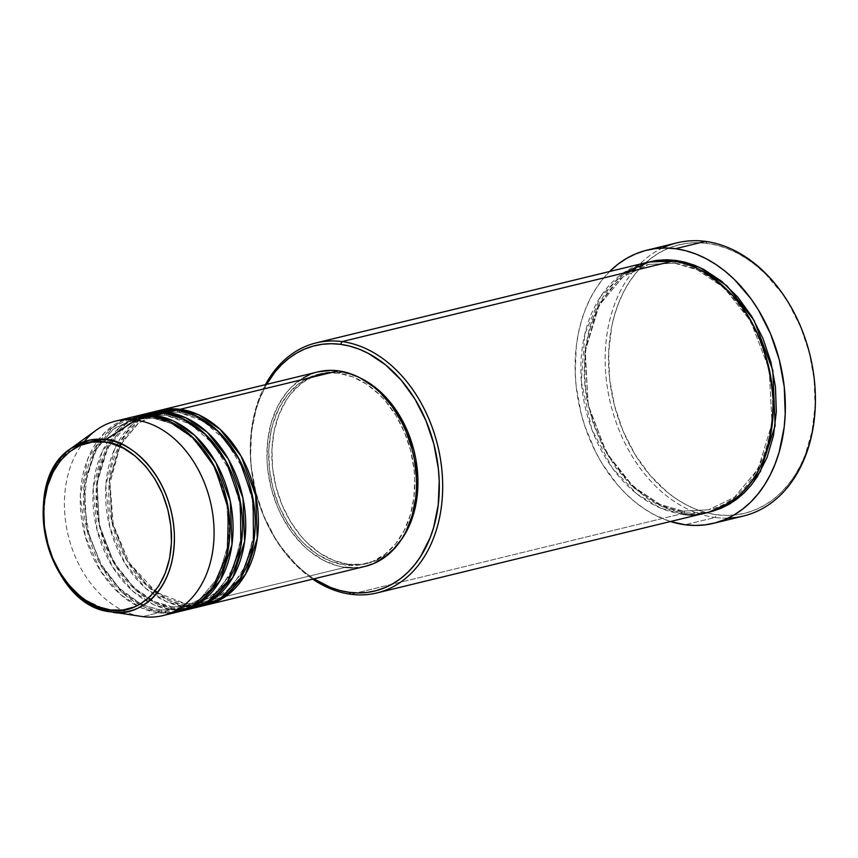 <?xml version="1.0" encoding="UTF-8"?>
<svg xmlns="http://www.w3.org/2000/svg" width="858" height="858" viewBox="0 0 858 858"><rect width="100%" height="100%" fill="white"/><g stroke="black" fill="none" stroke-linecap="round" stroke-linejoin="round"><path stroke-width="0.64" stroke-dasharray="4.29 3.22" d="M71.075 448.38L56.167 464.435L45.753 489.789L43.468 521.643L50.429 553.785L64.2 580.105L80.749 597.865L110.843 611.818M178.614 412.033A2.381 1.566 97.5 0 0 180.116 409.309A2.381 1.566 -82.5 0 1 178.614 412.033L196.439 417.245L217.149 431.124L237.655 456.917L251.995 494.262L254.204 535.96L243.522 571.117L225.086 593.221L205.051 602.874L225.086 593.221L243.522 571.117L254.204 535.96L251.995 494.262L237.655 456.917L217.149 431.124L196.439 417.245L178.614 412.033A2.381 1.566 -82.5 0 1 178.196 412.055A2.381 1.566 97.5 0 0 178.614 412.033L158.869 413.041L178.614 412.033M318.071 371.857A100.064 73.069 -103.7 0 0 268.157 472.833A100.064 73.069 -103.7 0 0 345.152 567.352L186.98 605.834A100.064 73.069 76.3 0 0 205.609 605.169L186.98 605.834A2.381 1.566 97.5 0 0 185.725 603.86A2.381 1.566 97.5 0 0 185.317 603.882L205.051 602.874L185.317 603.882A2.381 1.566 97.5 0 0 183.816 606.606L199.238 606.509M176.952 410.081A2.381 1.566 97.5 0 0 178.196 412.055A2.381 1.566 -82.5 0 1 176.952 410.081M165.959 415.111A2.381 1.566 97.5 0 0 167.46 412.387A2.381 1.566 -82.5 0 1 165.959 415.111L183.784 420.323L204.494 434.202L225 459.995L239.339 497.34L241.548 539.038L230.866 574.195L212.43 596.299L192.396 605.952L212.43 596.299L230.866 574.195L241.548 539.038L239.339 497.34L225 459.995L204.494 434.202L183.784 420.323L165.959 415.111A2.381 1.566 -82.5 0 1 165.54 415.133A2.381 1.566 97.5 0 0 165.959 415.111L146.214 416.119L165.959 415.111M156.724 411.111A100.064 73.069 -103.7 0 0 106.81 512.087A100.064 73.069 -103.7 0 0 183.816 606.606L174.324 608.912A100.064 73.069 76.3 0 0 192.953 608.247L174.324 608.912A2.381 1.566 97.5 0 0 173.08 606.938A2.381 1.566 97.5 0 0 172.662 606.96L192.396 605.952L172.662 606.96A2.381 1.566 97.5 0 0 171.16 609.684L186.583 609.588M164.296 413.159A2.381 1.566 97.5 0 0 165.54 415.133A2.381 1.566 -82.5 0 1 164.296 413.159M153.303 418.2A2.381 1.566 97.5 0 0 154.805 415.476A2.381 1.566 -82.5 0 1 153.303 418.2L171.128 423.402L191.838 437.28L212.344 463.073L226.684 500.418L228.893 542.117L218.211 577.273L199.775 599.377L179.751 609.03L199.775 599.377L218.211 577.273L228.893 542.117L226.684 500.418L212.344 463.073L191.838 437.28L171.128 423.402L153.303 418.2A2.381 1.566 -82.5 0 1 152.885 418.211A2.381 1.566 97.5 0 0 153.303 418.2L133.558 419.197L153.303 418.2M144.069 414.189A100.064 73.069 -103.7 0 0 94.155 515.165A100.064 73.069 -103.7 0 0 171.16 609.684L161.669 611.99A100.064 73.069 76.3 0 0 180.309 611.325L161.669 611.99A2.381 1.566 97.5 0 0 160.425 610.017A2.381 1.566 97.5 0 0 160.006 610.038L179.751 609.03L160.006 610.038A2.381 1.566 97.5 0 0 158.505 612.762L170.667 613.052M151.641 416.237A2.381 1.566 97.5 0 0 152.885 418.211A2.381 1.566 -82.5 0 1 151.641 416.237M265.444 384.663A128.657 93.94 -103.7 0 0 312.752 579.129A128.657 93.94 76.3 0 1 265.444 384.663M313.899 578.85A126.276 92.203 76.3 0 1 266.591 384.384L259.652 398.906L256.081 409.384L251.523 431.939L250.557 455.888L251.437 468.103L255.877 492.417L263.738 515.808L274.721 537.365L281.252 547.211L296.085 564.51L304.236 571.814L313.899 578.85M677.059 242.835A140.573 102.638 -103.7 0 0 606.938 384.684A140.573 102.638 -103.7 0 0 715.111 517.46L716.612 514.736A138.192 100.901 -103.7 0 0 815.1 392.642A138.192 100.901 -103.7 0 0 707.131 243.34L717.267 245.334L727.359 248.606L737.301 253.142L746.996 258.88L756.348 265.776L765.282 273.777L781.509 292.707L788.663 303.475L800.675 327.07L809.276 352.67L814.135 379.279L815.068 405.877L812.033 431.445L805.147 455.008L800.332 465.744L794.669 475.643L788.212 484.609L781.016 492.567L773.165 499.42L764.714 505.126L755.748 509.609L746.374 512.837L736.657 514.779L726.705 515.411L716.612 514.736L706.466 512.741L696.374 509.47L686.432 504.944L676.737 499.195L667.385 492.299L650.042 475.3L635.081 454.601L623.058 431.006L614.457 405.405L609.598 378.796L608.665 352.198L611.711 326.63L614.682 314.532L618.597 303.067L623.401 292.331L629.064 282.432L635.521 273.466L642.717 265.508L650.579 258.655L659.03 252.949L667.985 248.466L677.37 245.238L687.086 243.297L697.039 242.664L707.131 243.34L705.469 241.388L707.131 243.34A138.192 100.901 -103.7 0 0 608.633 365.433A138.192 100.901 -103.7 0 0 716.612 514.736L715.111 517.46A140.573 102.638 76.3 0 1 608.687 395.141A140.573 102.638 76.3 0 1 662.408 248.048M674.324 263.127A2.381 1.566 97.5 0 0 675.825 260.403A2.381 1.566 -82.5 0 1 674.324 263.127L697.361 269.862L724.131 287.795L750.643 321.139L769.186 369.412L772.039 423.316L758.225 468.758L734.394 497.329L708.504 509.813L734.394 497.329L758.225 468.758L772.039 423.316L769.186 369.412L750.643 321.139L724.131 287.795L697.361 269.862L674.324 263.127A2.381 1.566 -82.5 0 1 673.905 263.138A2.381 1.566 97.5 0 0 674.324 263.127L648.798 264.425L674.324 263.127M646.653 262.494A128.657 93.94 -103.7 0 0 582.475 392.321A128.657 93.94 -103.7 0 0 681.477 513.835A2.381 1.566 -82.5 0 1 682.979 511.111A2.381 1.566 -82.5 0 1 683.397 511.1A2.381 1.566 -82.5 0 1 684.641 513.073L694.047 513.706L709.062 512.108L684.641 513.073A2.381 1.566 97.5 0 0 683.397 511.1A2.381 1.566 97.5 0 0 682.979 511.111L708.504 509.813L682.979 511.111A2.381 1.566 97.5 0 0 681.477 513.835L350.879 594.272L681.477 513.835A128.657 93.94 -103.7 0 0 707.485 512.516M672.661 261.164A2.381 1.566 97.5 0 0 673.905 263.138A2.381 1.566 -82.5 0 1 672.661 261.164M131.413 417.267A100.064 73.069 -103.7 0 0 81.499 518.243A100.064 73.069 -103.7 0 0 158.505 612.762A2.381 1.566 -82.5 0 1 160.006 610.038A2.381 1.566 -82.5 0 1 160.425 610.017A2.381 1.566 -82.5 0 1 161.669 611.99L171.16 609.684A2.381 1.566 -82.5 0 1 172.662 606.96A2.381 1.566 -82.5 0 1 173.08 606.938A2.381 1.566 -82.5 0 1 174.324 608.912A100.064 73.069 76.3 0 1 97.48 515.497A100.064 73.069 76.3 0 1 145.656 413.835L125.3 424.431L106.885 447.747L96.664 484.009L99.517 526.351L114.404 563.92L135.285 589.757L156.253 603.667L174.324 608.912L183.816 606.606A100.064 73.069 -103.7 0 0 204.032 605.576M152.038 412.484L132.035 424.495L114.629 449.077L105.824 485.735L109.803 527.284L125.021 563.47L145.613 588.202L166.13 601.533L183.816 606.606A2.381 1.566 -82.5 0 1 185.317 603.882A2.381 1.566 -82.5 0 1 185.725 603.86A2.381 1.566 -82.5 0 1 186.98 605.834A100.064 73.069 76.3 0 1 110.124 512.419A100.064 73.069 76.3 0 1 158.312 410.757L137.945 421.353L119.541 444.669L109.32 480.93L112.173 523.273L127.059 560.832L147.93 586.679L168.908 600.589L186.98 605.834L345.152 567.352L337.816 565.915L323.305 560.263L309.513 551.104L303.046 545.313L291.291 531.606L281.478 515.486L277.413 506.724L271.182 488.181L267.664 468.918L266.967 459.234L267.739 440.251L271.353 422.383L277.66 406.306L286.443 392.642L291.645 386.883L303.464 377.788M348.241 564.242L345.077 565.014A97.683 71.321 76.3 0 1 269.905 472.747A97.683 71.321 76.3 0 1 318.629 374.174A97.683 71.321 76.3 0 1 338.374 373.166L341.538 372.404A97.683 71.321 -103.7 0 0 321.793 373.402A97.683 71.321 -103.7 0 0 273.069 471.975A97.683 71.321 -103.7 0 0 348.241 564.242L333.934 560.521L320.055 553.26L307.132 542.728L301.179 536.368L290.605 521.739L282.11 505.051L276.029 486.958L272.597 468.146L271.943 449.345L274.088 431.274L278.957 414.618L286.358 400.032L290.916 393.693L301.566 383.215L313.867 376.019L327.37 372.361L341.538 372.404L348.713 373.798L361.036 378.399A97.683 71.321 -103.7 0 0 341.538 372.404L338.374 373.166A97.683 71.321 76.3 0 1 413.545 465.433A97.683 71.321 76.3 0 1 364.822 564.006A97.683 71.321 76.3 0 1 345.077 565.014L348.241 564.242A97.683 71.321 -103.7 0 0 367.985 563.234A97.683 71.321 -103.7 0 0 400.547 540.776L393.768 548.573L388.213 553.421L375.911 560.617L362.408 564.274L348.241 564.242M728.11 518.103A140.573 102.638 76.3 0 1 715.111 517.46L685.049 524.764L715.111 517.46A140.573 102.638 -103.7 0 0 743.521 516.012M609.888 271.246L602.573 279.343L595.999 288.47L590.24 298.541L585.349 309.459L581.37 321.117L578.346 333.419L576.297 346.224L575.225 372.887L576.201 386.486L581.145 413.556L585.059 426.769L595.602 451.909L602.112 463.599L617.342 484.652L625.9 493.811L634.984 501.941L644.497 508.966L654.364 514.811L670.463 521.525A140.573 102.638 76.3 0 1 580.501 411.003A140.573 102.638 76.3 0 1 609.641 271.493M96.257 430.137A100.064 73.069 -103.7 0 0 68.254 535.617A100.064 73.069 -103.7 0 0 141.591 616.452M123.659 419.798L104.097 433.193L87.741 458.944L80.309 495.86L85.328 536.55L100.826 571.407L121.128 595.066L141.195 607.85L158.505 612.762L142.685 616.612L158.505 612.762A100.064 73.069 -103.7 0 0 178.732 611.733M140.498 616.28A100.064 73.069 76.3 0 1 70.967 545.216A100.064 73.069 76.3 0 1 84.234 441.58M161.669 611.99A100.064 73.069 76.3 0 1 84.824 518.575A100.064 73.069 76.3 0 1 133.001 416.913L112.645 427.509L94.23 450.825L84.009 487.087L86.873 529.429L101.759 566.999L122.63 592.835L143.608 606.745L161.669 611.99M139.382 415.562L119.38 427.574L101.973 452.155L93.168 488.813L97.147 530.362L112.366 566.548L132.958 591.28L153.475 604.611L171.16 609.684A100.064 73.069 -103.7 0 0 191.377 608.654M684.641 513.073L675.203 511.218L665.808 508.172L656.552 503.957L647.533 498.605L630.501 484.738L615.39 467.106L602.766 446.385L593.125 423.38L586.829 398.959L585.017 386.508L584.116 374.067L585.102 349.656L589.746 326.684L597.865 306.016L603.142 296.793L609.148 288.438L615.851 281.038L623.165 274.646L631.038 269.348L639.382 265.165L648.24 262.13L622.018 275.557L598.208 305.341L584.856 351.898L588.363 406.445L607.453 454.944L634.33 488.331L661.368 506.295L684.641 513.073M309.952 374.538L318.018 371.868M365.326 566.334L352.466 567.846M338.374 373.166L324.206 373.133L310.703 376.791L298.402 383.987L287.752 394.466L279.193 407.797L273.026 423.498L270.924 432.035L268.779 450.118L269.433 468.918L272.865 487.73L278.947 505.823L287.441 522.511L298.016 537.14L303.968 543.5L316.892 554.032L330.77 561.293L345.077 565.014L359.245 565.047L372.747 561.389L385.049 554.193L395.699 543.715L404.257 530.383L410.424 514.682L413.953 497.243L414.704 478.71L414.017 469.262L410.585 450.45L404.504 432.357L396.01 415.68L385.435 401.04L379.483 394.68L366.559 384.148L352.681 376.887L338.374 373.166M345.152 567.352A100.064 73.069 -103.7 0 0 365.379 566.323M622.951 273.262L600.611 296.578L584.856 333.987L581.306 381.338L591.73 429.15L612.376 468.082L637.044 494.069L660.864 508.226L681.477 513.835M682.979 511.111L659.941 504.386L633.172 486.454L606.66 453.11L588.116 404.826L585.263 350.922L599.077 305.48L622.908 276.909L648.798 264.425L622.908 276.909L599.077 305.48L585.263 350.922L588.116 404.826L606.66 453.11L633.172 486.454L659.941 504.386L682.979 511.111M160.006 610.038L142.181 604.826L121.471 590.958L100.965 565.165L86.615 527.809L84.416 486.111L95.088 450.965L113.535 428.861L133.558 419.197L113.535 428.861L95.088 450.965L84.416 486.111L86.615 527.809L100.965 565.165L121.471 590.958L142.181 604.826L160.006 610.038M172.662 606.96L154.826 601.748L134.127 587.88L113.621 562.087L99.271 524.731L97.061 483.033L107.743 447.887L126.19 425.783L146.214 416.119L126.19 425.783L107.743 447.887L97.061 483.033L99.271 524.731L113.621 562.087L134.127 587.88L154.826 601.748L172.662 606.96M185.317 603.882L167.482 598.67L146.782 584.802L126.276 559.008L111.926 521.653L109.717 479.954L120.399 444.809L138.846 422.704L158.869 413.041L138.846 422.704L120.399 444.809L109.717 479.954L111.926 521.653L126.276 559.008L146.782 584.802L167.482 598.67L185.317 603.882M157.389 592.685L185.703 603.86L206.263 602.563M121.214 443.994L137.623 423.788L158.869 413.041L178.217 412.065L203.099 421.053L225.557 440.54L242.771 468.243L252.595 500.772L253.839 534.169L246.364 564.371L231.167 587.676L210.189 601.34M197.533 604.418L218.511 590.754L233.708 567.449L241.184 537.247L239.94 503.85L230.116 471.321L212.902 443.618L190.444 424.131L165.562 415.143L146.214 416.119C116.86 422.533 95.453 458.14 96.89 499.613C97.008 551.437 134.223 603.292 173.048 606.938L193.608 605.641M143.479 605.169L160.392 610.017L179.751 609.03C215.744 601.715 238.127 549.86 225.868 499.667C216.838 457.003 184.835 421.643 152.906 418.221L133.558 419.197L113.063 429.343L96.954 448.305L86.98 474.195L84.288 504.3L89.178 535.435L101.169 564.339L118.962 587.966L140.637 603.839M683.376 511.089L708.504 509.813C755.255 500.268 784.126 433.193 768.296 368.393C756.638 313.309 715.336 267.621 673.927 263.149L648.798 264.425C610.66 272.78 583 318.886 584.866 372.447C585.027 439.36 633.022 506.327 683.376 511.089M321.793 373.402L318.629 374.174M367.985 563.234L364.822 564.006M119.895 446.503L109.942 483.29L113.288 524.667L129.333 562.955L155.073 591.055"/><path stroke-width="1.29" d="M84.234 441.58A100.064 73.069 76.3 0 1 115.594 421.117A100.064 73.069 76.3 0 1 135.821 420.088L105.781 439.575A2.381 1.566 97.5 0 0 104.687 442.117C123.241 441.205 168.425 472.232 171.471 534.459C172.769 596.471 129.344 615.808 110.553 609.974C91.988 610.885 46.804 579.869 43.769 517.631C42.471 455.619 85.897 436.282 104.687 442.117A2.381 1.566 -82.5 0 1 105.781 439.575L89.489 440.143L71.075 448.38A87.773 64.093 76.3 0 1 105.781 439.575L135.821 420.088A100.064 73.069 -103.7 0 0 96.257 430.137L71.075 448.38C17.332 481.96 47.694 606.692 110.843 611.818L111.797 611.947A2.381 1.566 -82.5 0 1 110.553 609.974L98.037 606.724L85.897 600.364L80.105 596.095L69.38 585.585L60.124 572.779L52.692 558.183L47.372 542.353L44.359 525.9L43.79 509.448L44.423 501.415L47.512 486.154L52.896 472.415L60.392 460.746L69.713 451.587L80.48 445.291L92.289 442.084L104.687 442.117L110.961 443.35L123.348 448.176L135.135 455.995L145.86 466.505L155.116 479.311L162.548 493.908L167.868 509.738L170.871 526.201L171.45 542.653L169.573 558.461L165.315 573.037L158.837 585.8L150.386 596.267L140.304 604.032L134.76 606.81L122.951 610.006L110.553 609.974A2.381 1.566 97.5 0 0 111.797 611.947A87.773 64.093 76.3 0 1 110.843 611.818A87.773 64.093 76.3 0 1 46.514 540.915A87.773 64.093 76.3 0 1 71.075 448.38M159.888 410.339A100.064 73.069 76.3 0 0 158.312 410.757L180.116 409.309L198.573 414.746L220.023 429.268L241.162 456.284L255.652 495.248L257.293 538.32L245.624 574.034L226.265 595.988L205.609 605.169A100.064 73.069 76.3 0 0 207.196 604.804A100.064 73.069 76.3 0 0 257.121 503.828A100.064 73.069 76.3 0 0 180.116 409.309L338.299 370.828A100.064 73.069 -103.7 0 0 318.071 371.857L159.888 410.339A100.064 73.069 76.3 0 1 180.116 409.309L338.299 370.828L352.949 374.635L360.146 377.917L373.938 387.076L380.405 392.867L392.16 406.574L401.973 422.694L406.038 431.456L412.269 450L414.371 459.588L416.484 478.946L416.452 488.524L415.712 497.93L412.097 515.797L405.791 531.874L401.683 539.049L391.806 551.297L386.111 556.263L373.498 563.642L365.326 566.334M199.238 606.509L220.098 598.766L240.347 578.281L253.485 543.253L253.153 499.549L239.157 459.148L217.771 430.877L195.828 415.701L176.952 410.081A100.064 73.069 -103.7 0 0 156.724 411.111L147.233 413.417A100.064 73.069 76.3 0 1 167.46 412.387L185.918 417.825L207.379 432.346L228.507 459.362L242.996 498.326L244.637 541.398L232.968 577.112L213.61 599.066L192.953 608.247A100.064 73.069 76.3 0 0 194.541 607.882A100.064 73.069 76.3 0 0 244.466 506.906A100.064 73.069 76.3 0 0 167.46 412.387L176.952 410.081L167.46 412.387L145.656 413.835A100.064 73.069 76.3 0 1 147.233 413.417M186.583 609.588L207.454 601.844L227.702 581.359L240.83 546.332L240.497 502.627L226.501 462.226L205.116 433.955L183.172 418.779L164.296 413.159A100.064 73.069 -103.7 0 0 144.069 414.189L134.577 416.495A100.064 73.069 76.3 0 1 154.805 415.476L173.262 420.903L194.723 435.424L215.862 462.441L230.341 501.404L231.982 544.476L220.313 580.201L200.954 602.144L180.309 611.325A100.064 73.069 76.3 0 0 181.896 610.96A100.064 73.069 76.3 0 0 231.81 509.984A100.064 73.069 76.3 0 0 154.805 415.476L164.296 413.159L154.805 415.476L133.001 416.913A100.064 73.069 76.3 0 1 134.577 416.495M170.667 613.052L191.666 606.745L212.741 587.827L227.359 553.635L228.453 509.395L215.026 467.524L193.404 437.934L170.957 422.061L151.641 416.237A100.064 73.069 -103.7 0 0 131.413 417.267L115.594 421.117M681.477 513.835C698.24 517.728 717.17 511.84 738.266 496.171C760.821 477.305 772.468 445.313 773.176 400.171C769.294 354.429 755.297 319.047 731.209 294.037C708.815 272.64 689.306 261.679 672.661 261.164L342.063 341.602A128.657 93.94 76.3 0 1 441.066 463.116A128.657 93.94 76.3 0 1 376.887 592.953A128.657 93.94 76.3 0 1 350.879 594.272A128.657 93.94 76.3 0 1 312.752 579.129A128.657 93.94 -103.7 0 0 350.879 594.272L349.217 592.32A126.276 92.203 76.3 0 1 313.899 578.85L330.738 587.505L339.95 590.497L349.217 592.32L358.44 592.942L367.535 592.363L376.415 590.583L384.985 587.633L393.179 583.537L400.901 578.324L408.076 572.061L414.65 564.789L420.559 556.595L430.126 537.741L433.698 527.262L438.256 504.708L439.221 480.759L438.341 468.543L433.901 444.229L426.04 420.838L415.058 399.27L401.383 380.362L385.542 364.832L368.125 353.271L359.041 349.131L349.828 346.139L340.562 344.326L342.063 341.602A128.657 93.94 -103.7 0 0 265.444 384.663A128.657 93.94 76.3 0 1 316.055 342.921A128.657 93.94 76.3 0 1 342.063 341.602L672.661 261.164A128.657 93.94 -103.7 0 0 646.653 262.494L316.055 342.921M266.591 384.384A126.276 92.203 76.3 0 1 340.562 344.326L331.338 343.704L322.243 344.283L313.363 346.053L304.794 349.002L296.6 353.099L288.878 358.312L281.703 364.586L275.128 371.846L266.591 384.384M662.408 248.048A140.573 102.638 76.3 0 1 705.469 241.388A140.573 102.638 -103.7 0 0 677.059 242.835L647.007 250.15A140.573 102.638 76.3 0 1 675.418 248.702L705.469 241.388L675.418 248.702A140.573 102.638 76.3 0 1 783.579 381.478A140.573 102.638 76.3 0 1 713.459 523.326A140.573 102.638 76.3 0 1 685.049 524.764A140.573 102.638 76.3 0 1 670.463 521.525L685.049 524.764L695.323 525.461L705.448 524.817L715.325 522.844L724.871 519.562L733.987 514.993L742.578 509.191L750.578 502.22L757.893 494.122L764.467 485.006L770.227 474.935L775.117 464.006L779.096 452.348L784.169 427.241L785.209 414.039L784.266 386.979L779.321 359.91L770.57 333.869L758.354 309.867L751.082 298.916L734.566 279.654L725.482 271.525L715.969 264.511L706.102 258.666L695.988 254.054L685.724 250.718L675.418 248.702L665.143 248.005L655.019 248.648L645.141 250.622L635.596 253.914L626.479 258.473L617.889 264.275L609.641 271.493A140.573 102.638 76.3 0 1 647.007 250.15M648.24 262.13L675.825 260.403L699.506 267.353L727.016 285.929L754.15 320.495L772.833 370.399L775.128 425.665L760.338 471.685L735.574 500.107L709.062 512.108L712.355 511.304L721.085 508.301L729.429 504.129L737.301 498.82L744.615 492.428L751.318 485.027L757.324 476.673L767.073 457.464L773.487 435.532L776.318 411.722L775.45 386.958L770.924 362.183L762.912 338.352L751.726 316.377L737.794 297.115L721.653 281.285L703.914 269.519L694.658 265.294L685.263 262.248L675.825 260.403L666.419 259.77L657.153 260.349L648.112 262.162M110.843 611.818L141.591 616.452A100.064 73.069 -103.7 0 0 142.685 616.612L111.797 611.947L142.685 616.612A100.064 73.069 76.3 0 1 140.498 616.28M135.821 420.088L151.641 416.237L135.821 420.088A100.064 73.069 76.3 0 1 212.827 514.607A100.064 73.069 76.3 0 1 162.913 615.583A100.064 73.069 76.3 0 1 142.685 616.612A100.064 73.069 -103.7 0 0 214.007 528.206A100.064 73.069 -103.7 0 0 135.821 420.088M181.896 610.96L191.377 608.654A100.064 73.069 -103.7 0 0 241.302 507.679A100.064 73.069 -103.7 0 0 164.296 413.159L139.382 415.562M162.913 615.583L178.732 611.733A100.064 73.069 -103.7 0 0 228.646 510.757A100.064 73.069 -103.7 0 0 151.641 416.237L123.659 419.798M105.781 439.575A87.773 64.093 76.3 0 1 174.356 534.405A87.773 64.093 76.3 0 1 111.797 611.947C131.102 617.942 175.697 598.08 174.356 534.405C171.235 470.495 124.839 438.642 105.781 439.575M713.459 523.326L743.521 516.012A140.573 102.638 -103.7 0 0 813.641 374.163A140.573 102.638 -103.7 0 0 705.469 241.388A140.573 102.638 76.3 0 1 814.8 384.652A140.573 102.638 76.3 0 1 728.11 518.103M376.887 592.953L707.485 512.516A128.657 93.94 -103.7 0 0 771.664 382.689A128.657 93.94 -103.7 0 0 672.661 261.164L649.324 261.894L622.951 273.262M361.036 378.399L376.33 388.256L382.647 393.908L394.122 407.293L399.174 414.907L407.668 431.585L413.749 449.678L415.808 459.041L417.867 477.938L417.117 496.471L413.588 513.921L410.821 522.018L407.421 529.611L400.547 540.776A97.683 71.321 -103.7 0 0 361.036 378.399M303.464 377.788L309.952 374.538M318.018 371.868L330.984 370.334L338.299 370.828A100.064 73.069 -103.7 0 1 415.293 465.347A100.064 73.069 -103.7 0 1 365.379 566.323L207.196 604.804M352.466 567.846L345.152 567.352M194.541 607.882L204.032 605.576A100.064 73.069 -103.7 0 0 253.957 504.601A100.064 73.069 -103.7 0 0 176.952 410.081L152.038 412.484M350.879 594.272A128.657 93.94 -103.7 0 0 442.578 480.609A128.657 93.94 -103.7 0 0 342.063 341.602L340.562 344.326A126.276 92.203 76.3 0 1 439.221 480.759A126.276 92.203 76.3 0 1 349.217 592.32L350.879 594.272M210.189 601.34L206.263 602.563M197.533 604.418L193.608 605.641M140.637 603.839L143.479 605.169M121.214 443.994L119.895 446.503M155.073 591.055L157.389 592.685"/></g></svg>

